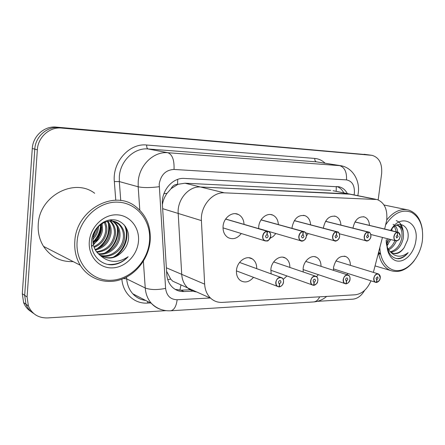 <?xml version="1.0" encoding="UTF-8"?>
<svg xmlns="http://www.w3.org/2000/svg" width="445" height="445" viewBox="0 0 445 445"><rect width="100%" height="100%" fill="white"/><g stroke="black" fill="none" stroke-linecap="round" stroke-linejoin="round"><path stroke-width="0.67" d="M318.309 274.676L316.612 276.668M303.206 271.973L303.162 268.279C303.885 260.52 311.433 254.395 316.551 257.277C319.516 258.962 321.012 261.983 321.034 266.338M286.914 275.967L283.215 279.377M271.133 273.881L270.877 269.192C271.584 260.976 279.927 254.635 285.378 258.028C288.393 259.897 289.884 263.028 289.862 267.434M253.489 277.357C249.25 282.163 244.85 283.192 240.289 280.445C237.402 278.114 236.139 274.687 236.495 270.171C237.168 261.399 246.524 254.846 252.315 258.912C255.324 260.993 256.787 264.235 256.698 268.652M347.845 273.486L346.95 274.682M333.466 270.343L333.533 267.417C335.647 258.895 339.791 255.291 345.971 256.62C348.863 258.144 350.337 261.048 350.387 265.342M323.443 228.196L323.526 227.3C325.445 219.062 329.478 215.408 335.619 216.337C338.84 217.694 340.603 220.62 340.915 225.114M308.252 233.542L306.394 235.872M292.042 228.346L292.143 226.928C294.178 218.267 298.512 214.529 305.136 215.719C308.474 217.221 310.293 220.264 310.604 224.842M275.844 233.525L273.263 236.417L270.154 238.231M258.64 228.619L258.729 226.533C259.402 218.562 267.117 212.371 272.791 215.102C276.217 216.782 278.081 219.941 278.375 224.586M241.29 233.519C237.302 238.57 232.846 239.905 227.935 237.524C224.352 235.116 222.739 231.305 223.084 226.105C223.729 217.627 232.346 211.208 238.431 214.507C241.913 216.398 243.782 219.685 244.038 224.363M353.013 228.135L353.069 227.656C354.893 219.78 358.664 216.209 364.383 216.949C367.475 218.178 369.172 220.993 369.472 225.393M384.641 229.03L386.727 220.142C387.623 209.306 384.391 202.431 377.032 199.521L224.408 192.835C212.41 191.867 200.328 206.241 201.413 220.598L204.644 284.155C205.023 290.062 207.047 294.762 210.713 298.261C214.001 301.221 217.855 302.594 222.272 302.389L355.188 294.796C362.024 293.923 367.275 289.278 370.935 280.867M333.06 190.721L350.432 194.198L200.461 186.989C188.736 186.01 177.049 199.699 178.195 213.444L181.721 274.354C182.133 280.016 184.135 284.544 187.734 287.932C190.293 290.235 193.258 291.564 196.629 291.931M373.366 272.385L382.455 237.435M330.757 190.365L184.964 183.212L177.538 184.358C174.729 184.375 172.577 185.81 171.08 188.669L167.059 193.336C164.567 196.785 163.02 200.567 162.408 204.683M374.696 199.16L348.118 193.836L200.461 186.989C188.736 186.01 177.049 199.699 178.195 213.444L181.721 274.354C182.133 280.016 184.135 284.544 187.734 287.932L210.713 298.261M171.08 188.669L177.883 184.375M166.58 271.266L170.73 279.137L172.749 281.195L187.734 287.932M179.908 290.196L180.931 285.095L181.621 285.184M94.651 241.863L98.773 234.854M100.603 229.253L101.293 224.792M166.041 310.649L47.548 317.93C38.426 318.108 32.04 314.12 28.391 305.954L27.095 296.976L37.347 149.787L34.793 149.147C35.4 136.554 47.092 126.235 58.846 127.576L368.338 154.838L58.846 127.576C47.092 126.235 35.4 136.554 34.793 149.147L24.681 295.324L34.793 149.147L32.279 148.519C32.874 136.009 44.5 125.768 56.192 127.103L368.026 154.793M33.687 313.48C30.121 311.305 27.551 308.224 25.977 304.247L24.681 295.324L25.977 304.247C27.551 308.224 30.121 311.305 33.687 313.48M31.256 311.739C27.718 309.57 25.165 306.51 23.591 302.561L22.3 293.694L32.279 148.519M347.35 193.586C345.465 190.043 342.834 187.812 339.468 186.889L184.38 178.428C172.732 177.377 161.185 190.727 162.381 204.233L166.775 274.32C167.181 279.683 169.083 284.016 172.488 287.32C175.742 290.301 179.58 291.714 183.996 291.558L193.085 291.141M337.054 186.55C339.924 187.657 342.194 189.77 343.851 192.885M101.377 230.338C99.947 235.861 97.277 240.701 93.361 244.867M92.593 245.646L91.648 246.536M364.639 290.34C361.501 295.714 357.58 298.656 352.868 299.168L317.357 301.348M37.347 149.787C37.964 137.105 49.723 126.708 61.532 128.054L372.031 155.344C379.123 157.435 382.327 163.537 381.632 173.661L378.183 199.905M190.187 289.773L181.004 290.179L175.185 289.367M399.237 238.987C398.18 240.561 396.99 241.157 395.666 240.773C394.298 240.105 393.708 238.692 393.903 236.54C394.42 233.97 395.605 232.518 397.463 232.184L397.557 232.357C395.761 232.679 394.615 234.081 394.114 236.562C393.247 242.002 399.515 241.974 400.094 236.584C400.272 234.115 399.51 232.707 397.819 232.357L354.976 221.933M397.819 232.357L397.357 235.121L398.147 236.579L396.673 237.986L396.083 236.568L397.268 235.121L397.557 232.357M397.463 232.184L354.949 221.983M376.359 282.43L376.642 282.375C378.478 281.958 379.646 280.511 380.136 278.042C381.02 272.635 374.562 272.852 373.978 278.292C373.822 280.767 374.618 282.13 376.375 282.386L375.28 282.258C374.084 281.535 373.583 280.205 373.767 278.264C374.618 274.882 376.22 273.453 378.584 273.981L380.186 277.396M376.375 282.386L376.826 279.621L376.003 278.208L377.616 276.784L378.128 278.125L376.921 279.616L376.359 279.443M376.921 279.616L376.642 282.375M376.826 279.621L376.431 279.499M370.312 238.236C369.189 240.417 367.77 241.268 366.057 240.784C364.65 240.066 364.038 238.62 364.221 236.451C364.744 233.803 365.996 232.307 367.971 231.962L368.06 232.134C366.152 232.474 364.945 233.92 364.438 236.479C363.571 242.091 370.246 242.058 370.807 236.495C370.969 233.953 370.145 232.501 368.338 232.14L325.562 221.298M368.338 232.14L367.876 234.988L368.727 236.49L367.153 237.936L366.535 236.484L367.781 234.988L368.06 232.134M367.971 231.962L325.529 221.354M336.542 231.723L336.631 231.901C334.601 232.251 333.327 233.742 332.816 236.39C331.942 242.18 339.062 242.152 339.607 236.406C338.762 239.883 337.049 241.346 334.484 240.79C333.044 240.011 332.415 238.531 332.593 236.362C333.127 233.625 334.44 232.079 336.542 231.723L294.284 220.67M339.607 236.406C339.752 233.781 338.862 232.279 336.926 231.906L294.323 220.609M336.926 231.906L336.464 234.849L337.388 236.401L335.686 237.875L335.046 236.395L336.364 234.849L336.631 231.901M306.321 236.312C305.392 240.005 303.534 241.49 300.737 240.773C299.29 239.922 298.645 238.42 298.812 236.262C299.357 233.43 300.748 231.834 302.989 231.467L303.078 231.656C300.909 232.012 299.563 233.558 299.04 236.289C298.172 242.28 305.782 242.247 306.299 236.312C306.433 233.597 305.459 232.045 303.395 231.656L261.087 219.852M303.395 231.656L302.928 234.699L303.935 236.306C303.629 237.535 303.012 238.036 302.083 237.808L301.432 236.295L302.817 234.699L303.078 231.656M302.989 231.467L261.043 219.919M270.705 236.206C269.681 240.167 267.634 241.668 264.569 240.717C263.14 239.788 262.506 238.27 262.661 236.156C263.212 233.23 264.686 231.572 267.078 231.194L267.167 231.389C264.853 231.756 263.429 233.358 262.895 236.184C262.033 242.386 270.182 242.353 270.671 236.212C270.783 233.397 269.726 231.795 267.506 231.389L225.66 219.018L267.49 231.2M267.506 231.389L267.045 234.543L267.478 234.665L268.14 236.2C267.807 237.519 267.128 238.031 266.104 237.725L265.459 236.195L266.928 234.543L267.167 231.389M267.078 231.194L225.609 219.096M267.478 234.665L266.928 234.509M345.993 283.804L346.293 283.749C348.246 283.315 349.47 281.824 349.97 279.276C350.855 273.697 343.974 273.931 343.412 279.543C343.267 282.097 344.135 283.504 346.004 283.76L344.73 283.571C343.529 282.786 343.017 281.435 343.195 279.516C344.107 275.939 345.843 274.482 348.396 275.149C349.631 275.917 350.159 277.285 349.981 279.238M346.004 283.76L346.46 280.912L345.57 279.454C345.876 278.259 346.455 277.775 347.311 278.003L347.834 279.365L346.56 280.906L345.926 280.7M346.56 280.906L346.293 283.749M346.46 280.912L346.004 280.762M313.625 285.262L313.942 285.217C316.022 284.767 317.313 283.226 317.825 280.595C318.709 274.832 311.367 275.082 310.821 280.878C310.693 283.515 311.634 284.967 313.636 285.228L312.129 284.945C310.938 284.099 310.432 282.736 310.599 280.851C311.595 277.046 313.475 275.566 316.25 276.412C317.48 277.246 318.008 278.626 317.841 280.55M313.636 285.228L314.092 282.286L313.642 282.152L313.124 280.784C313.458 279.51 314.087 279.021 315.016 279.31L315.538 280.684L314.198 282.28L313.48 282.03M314.198 282.28L313.942 285.217M314.092 282.286L313.564 282.102M279.054 286.819L279.382 286.78C281.602 286.313 282.97 284.717 283.487 281.997C284.372 276.045 276.517 276.306 276 282.302C275.894 285.028 276.912 286.524 279.054 286.797L277.252 286.369L276.44 285.518L275.839 284.032L275.767 282.275C276.873 278.197 278.937 276.707 281.958 277.797C283.159 278.692 283.676 280.083 283.515 281.958M279.054 286.797L279.516 283.754L278.965 283.576L278.464 282.202C278.831 280.839 279.521 280.344 280.534 280.717L281.045 282.097L279.627 283.749L278.815 283.443M279.627 283.749L279.382 286.78M279.516 283.754L278.893 283.521M386.755 219.941C393.552 211.597 400.8 208.299 408.504 210.046C416.142 212.582 420.764 219.118 422.361 229.648M385.765 224.703C393.558 213.027 402.135 208.905 411.503 212.343C420.108 217.494 423.718 227.017 422.344 240.923C420.358 255.347 410.507 268.491 399.972 270.376C389.436 272.401 380.169 262.277 379.841 247.487M390.365 251.787C396.089 250.157 399.866 245.729 401.713 238.509C402.731 231.7 401.24 227.295 397.235 225.298M390.955 252.287C397.085 251.03 401.145 246.558 403.148 238.865C404.182 231.851 402.608 227.412 398.42 225.537L396.267 225.292M388.14 248.961C391.049 247.197 393.324 244.411 394.96 240.595M379.435 249.044L379.935 249.406M388.669 249.801C391.978 248.143 394.554 245.178 396.395 240.906M379.529 248.694L379.885 248.61M386.994 243.409L389.364 239.176M387.028 245.373L390.755 239.532M398.42 225.537L396.651 225.109M396.317 231.828L394.498 226.399M370.763 234.482L395.666 240.773C400.194 240.428 399.243 238.392 400.133 236.579C400.316 234.571 399.699 233.147 398.286 232.301L397.735 232.184C397.407 229.22 396.467 227.011 394.904 225.559M394.264 225.031L393.08 224.363M392.084 230.816L391.806 229.047M386.966 244.183C387.751 253.372 391.555 258.239 398.386 258.784C402.013 258.4 405.273 256.348 408.165 252.638C401.323 257.783 395.227 257.332 389.87 251.275L392.718 253.283C396.968 254.534 400.778 252.649 404.16 247.631L407.631 239.888C411.052 225.732 397.925 218.617 390.755 230.493M390.693 230.482C399.983 212.755 419.329 221.56 415.836 240.934C414.406 251.581 406.63 261.015 398.993 261.143C391.339 261.432 385.687 252.026 387.217 240.99L387.606 238.737M392.863 253.333C397.163 253.906 400.928 252.004 404.16 247.631M386.243 239.588C385.982 244.427 387.195 248.327 389.87 251.275M414.345 260.575C406.886 270.104 398.837 273.375 390.198 270.388C384.052 267.545 380.141 261.66 378.478 252.732M387.055 245.701L388.29 243.893M391.967 229.898L391.9 228.925M378.684 253.873L380.525 254.078M378.617 252.198L380.558 253.85M403.226 231.856C402.575 225.765 400.233 222.022 396.206 220.62M378.667 253.795L380.208 253.889M378.511 252.593L380.614 254.128M402.052 228.674L400.305 224.363M396.311 258.578C400.739 258.701 404.689 256.726 408.165 252.638M74.821 241.246C76.201 209.767 114.126 189.27 135.358 206.369C146.188 214.768 151.122 226.36 150.154 241.129C148.63 257.839 136.999 273.619 121.674 279.254C106.383 284.917 88.889 279.404 80.272 265.248C76.039 258.144 74.22 250.146 74.821 241.246M73.191 261.61C60.62 262.038 50.736 256.954 43.527 246.369C39.51 239.838 37.753 232.524 38.242 224.43C39.26 195.811 74.51 177.488 94.679 193.286M77.113 241.557C78.626 219.891 98.295 201.268 117.719 202.147C137.177 202.703 151.5 221.237 149.503 241.424C147.773 261.621 130.34 279.683 111.1 280.283C91.848 281.207 75.305 263.229 77.113 241.557M100.081 255.274C110.649 258.206 122.08 249.078 123.287 238.281C123.905 232.59 122.347 227.879 118.62 224.158L114.71 221.632M100.57 255.619C111.261 259.04 123.221 249.812 124.439 238.743C125.056 233.035 123.499 228.318 119.766 224.591C111.094 215.53 92.994 224.675 92.905 239.688C92.721 244.355 94.051 248.538 96.893 252.243L99.713 254.996C108.502 262.884 117.981 263.457 128.154 256.715C123.682 261.565 118.364 264.263 112.207 264.803C100.231 265.281 89.962 253.839 91.548 240.723C92.61 229.481 102.322 219.719 112.351 219.735C122.369 219.602 130.135 229.292 128.321 240.083C127.709 243.816 126.163 247.181 123.682 250.173C116.412 258.701 108.424 260.308 99.713 254.996M98.2 253.678C108.04 254.868 117.63 246.207 118.748 236.456C119.349 230.816 117.797 226.155 114.087 222.461L112.335 221.098M98.651 254.106C108.708 255.703 118.732 246.919 119.877 236.907C120.478 231.255 118.926 226.583 115.211 222.884L112.941 221.193M96.515 251.753C106.349 250.285 112.279 244.589 114.304 234.665C114.888 229.208 113.403 224.647 109.848 220.987M96.915 252.265C107.106 251.075 113.275 245.356 115.405 235.11C116 229.514 114.443 224.881 110.749 221.21L110.482 220.976M95.046 249.439C103.357 247.047 108.324 241.535 109.948 232.913C110.455 228.641 109.542 224.786 107.223 221.343M95.391 250.057C104.097 247.871 109.309 242.297 111.028 233.347C111.556 228.786 110.51 224.736 107.896 221.21M93.85 246.636C100.503 243.576 104.447 238.431 105.676 231.194L105.649 226.639L104.408 222.261M94.123 247.398C101.199 244.477 105.404 239.215 106.739 231.617C107.15 228.229 106.616 225.009 105.131 221.966M93.038 243.059C97.878 239.633 100.698 235.11 101.493 229.509L101.288 223.996M93.194 244.055C98.512 240.678 101.627 235.967 102.534 229.926L102.111 223.457M93.105 237.624C95.547 234.615 96.977 231.356 97.388 227.857L97.416 227.64M92.922 239.349C96.076 236.089 97.9 232.396 98.406 228.263L98.534 226.366M111.812 220.77L110.065 219.897M112.401 220.887L110.037 219.902M138.462 241.446C137.31 255.313 125.24 267.645 112.151 267.901C99.046 268.368 88.06 256.086 89.312 241.535C90.368 226.989 103.468 214.395 116.646 214.824C129.845 215.041 139.802 227.579 138.462 241.446M102.122 256.531C110.488 259.324 117.675 257.204 123.682 250.173M93.528 235.488L96.17 229.375M92.994 242.681C98.478 237.324 101.154 231.161 101.015 224.191M98.873 248.143C106.633 241.908 110.054 234.204 109.136 225.037M106.767 252.326C115.211 245.796 118.854 237.602 117.703 227.757M115.021 256.648C125.039 250.179 129.69 236.534 125.418 226.405M92.938 242.047C97.972 236.918 100.503 231.094 100.52 224.569M96.715 248.994C106.116 242.397 109.982 233.781 108.313 223.134M104.67 253.071C113.987 247.837 119.416 235.622 116.846 225.96M112.974 257.299C124.211 251.197 129.745 235.772 124.35 225.053M107.901 264.397C115.789 265.036 122.542 262.478 128.154 256.715M166.363 267.784L204.644 284.155M162.659 208.661L201.413 220.598M184.964 183.212L224.408 192.835M163.921 193.675L167.059 193.336M336.186 191.35L336.281 186.511M177.538 184.358L177.733 179.38M167.72 279.521L170.73 279.137M93.055 239.215L93.127 240.078M56.192 127.103L61.532 128.054M364.088 154.265L371.436 155.272M22.3 293.694L27.095 296.976M354.064 194.927L354.359 193.258C354.793 185.493 352.167 181.037 346.488 179.891L174.023 169.456C165.846 169.89 160.906 174.752 159.199 184.035L165.601 288.393C166.608 295.769 170.457 299.557 177.143 299.746L210.151 298.011M139.802 210.162L138.173 186.783L138.223 181.46C139.346 165.023 153.825 151.256 167.848 152.718L341.031 165.74C352.629 167.743 360.066 180.57 358.281 192.913M115.761 200.066L114.337 181.593C112.301 161.963 129.439 142.99 146.683 145.026L314.793 158.437C314.693 160.334 315.238 161.468 316.434 161.852L339.357 165.512C344.536 167.136 346.916 171.926 346.488 179.891M174.023 169.456C174.407 160.078 172.349 154.498 167.848 152.718L148.079 148.964C134.396 147.518 120.361 160.69 119.343 176.459L119.316 181.571L138.173 186.783C143.401 187.868 150.399 187.846 159.16 186.711M314.793 158.437C318.681 158.787 322.113 160.372 325.084 163.193M340.03 165.579L316.434 161.852L148.079 148.964C147.056 148.547 146.594 147.234 146.683 145.026M150.449 302.923L147.467 303.084C134.557 304.035 122.959 293.589 121.869 279.187M161.084 309.52C157.369 308.418 154.159 306.394 151.472 303.451C147.812 299.313 145.732 294.162 145.242 287.993L126.669 278.882C127.181 284.817 129.234 289.795 132.821 293.806C136.331 297.566 140.603 299.774 145.626 300.425M165.601 288.393C157.152 290.045 150.365 289.918 145.242 287.993L143.373 261.243M114.337 181.593L119.316 181.571L120.756 200.567M126.536 277.096L126.669 278.882L123.437 278.564M147.823 301.56L147.467 303.084M177.143 299.746C176.281 306.377 174.129 310.054 170.696 310.777L170.402 310.794M319.688 296.826C318.214 299.924 316.211 301.632 313.68 301.938L313.369 301.96M144.742 299.969L144.692 300.247M181.004 290.179L183.996 291.558M398.286 232.301L400.138 235.427M379.196 280.578L376.587 282.475M368.254 231.962L368.922 232.106C370.307 232.768 370.946 234.148 370.835 236.251M336.848 231.723L337.66 231.912C339.146 232.679 339.796 234.17 339.618 236.378M303.312 231.467L304.324 231.723C305.826 232.563 306.494 234.081 306.321 236.284M267.434 231.194L268.702 231.55C270.198 232.468 270.866 234.009 270.705 236.178M349.976 279.276L349.859 279.894M349.531 280.901L348.124 282.931L346.238 283.854M317.836 280.589C317.307 283.259 315.995 284.839 313.886 285.328M283.51 281.997C282.976 284.756 281.585 286.391 279.327 286.897M101.621 227.501L100.008 233.592L97.233 239.288M94.273 243.37L93.278 244.489M92.493 245.301L91.603 246.157M350.432 194.198L375.613 199.238M364.383 216.949L363.354 216.709M238.431 214.507L235.505 213.7M272.791 215.102L270.61 214.529M305.136 215.719L303.473 215.308M335.619 216.337L334.323 216.031M345.971 256.62L344.369 256.148M252.315 258.912L249 257.761M285.378 258.028L282.82 257.193M316.551 257.277L314.543 256.654M333.06 190.727L349.03 193.92M23.591 302.561L28.391 305.954M338.206 186.644L339.468 186.889M371.72 155.305L368.338 154.838M326.663 296.426C322.825 299.702 318.503 301.543 313.68 301.938L170.696 310.777C163.287 311.161 156.879 308.713 151.472 303.451L132.821 293.806C136.242 297.56 140.464 299.741 145.487 300.353M358.247 193.163L357.813 195.678M397.863 232.201L354.988 221.916M378.584 273.981C380.086 275.566 380.62 276.912 380.18 278.025M380.18 278.03C380.152 280.005 378.94 281.49 376.553 282.486M377.944 273.786L335.914 260.909M376.27 282.503L333.427 268.875M339.357 233.753L366.057 240.784C367.286 241.969 371.147 238.809 370.852 236.495C371.358 236.501 370.24 231.795 368.922 232.106M368.388 231.973L325.573 221.282M305.593 232.813L334.484 240.79C335.385 241.591 336.82 240.956 338.79 238.887L339.652 236.401C339.446 233.447 338.784 231.956 337.66 231.912M336.976 231.734L294.334 220.592M258.64 228.513L300.737 240.773C300.842 241.318 304.786 242.063 306.355 236.306C306.344 232.09 304.202 231.684 304.324 231.723M303.423 231.478L261.098 219.836M303.279 234.788L302.967 234.704M223.006 227.868L264.569 240.717L267.189 240.979C268.101 241.257 269.281 239.666 270.732 236.2M270.738 236.189C270.86 233.937 270.182 232.39 268.702 231.55M348.396 275.149C349.497 275.555 350.037 276.923 350.02 279.26C350.031 281.246 348.763 282.781 346.204 283.865M347.589 274.888L305.737 261.41M345.904 283.882L303.067 269.553M316.25 276.412C317.385 276.962 317.925 278.348 317.875 280.572C316.951 282.086 318.987 282.675 313.858 285.34M315.221 276.061L273.681 261.927M313.536 285.351L270.799 270.226M315.016 279.31L314.665 279.187M281.958 277.797C283.109 278.526 283.637 279.916 283.543 281.974M283.543 281.985C283.226 284.483 281.813 286.124 279.299 286.908M280.628 277.313L239.566 262.45M278.959 286.925L236.434 270.888M280.534 280.717L280.083 280.55M406.708 209.673L384.018 205.006M390.198 270.388L375.052 265.899M119.766 224.591L118.62 224.158M115.211 222.884L114.087 222.461M110.749 221.21L110.126 220.981M80.272 265.248L43.527 246.369"/></g></svg>
